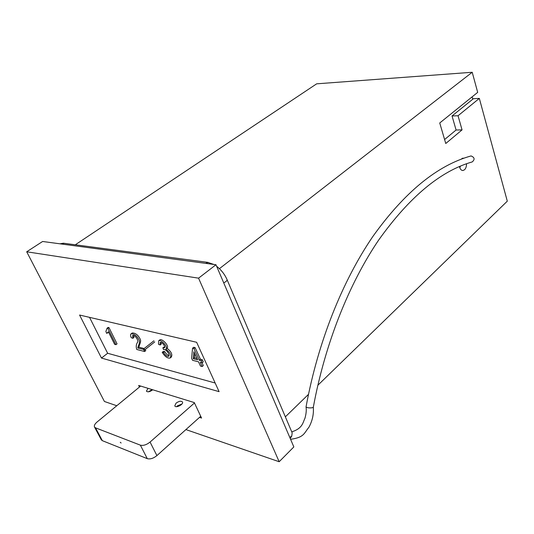 <?xml version="1.0" encoding="UTF-8"?>
<svg xmlns="http://www.w3.org/2000/svg" width="534" height="534" viewBox="0 0 534 534"><rect width="100%" height="100%" fill="white"/><g stroke="black" fill="none" stroke-linecap="round" stroke-linejoin="round"><path stroke-width="0.8" d="M199.509 417.388L201.565 418.055L194.269 402.569L138.666 385.448L139.454 387.037M26.7 251.781L198.561 278.161L279.169 461.736L293.833 446.931L215.976 264.744L42.613 241.481L26.7 251.781L104.417 401.481L116.772 405.747M79.579 315.033L101.473 358.054L219.094 391.656L196.639 342.281L79.579 315.033M279.169 461.736L185.912 429.583M89.532 317.35L107.648 353.268L215.162 383.011M462.057 129.889L458.038 115.751L479.332 98.396L473.411 98.697L452.044 115.965L456.083 130.016L462.057 129.889L445.763 143.499L439.736 122.974L477.69 92.369L472.216 72.264L316.669 83.825L75.301 244.786M460.368 166.187L459.834 167.836M456.083 130.016L444.602 139.534M466.536 163.778C466.549 166.428 465.868 168.437 464.493 169.792L463.011 170.5C461.309 170.526 460.128 169.218 459.467 166.568M460.835 159.352L462.758 158.157L463.752 158.264M472.216 72.264L219.421 268.675M479.332 98.396L507.3 201.171L317.83 385.274M308.478 394.366L285.356 416.834M198.561 278.161L215.976 264.744M107.648 353.268L101.473 358.054M452.044 115.965L458.038 115.751M144.554 349.556L144.56 350.01L143.726 348.889L144.554 349.556M137.832 348.055L138.933 347.187C138.853 345.451 141.897 341.353 139.955 338.716C137.992 334.898 135.422 332.982 132.245 332.962L131.13 333.823C134.308 333.85 136.878 335.766 138.84 339.584C140.782 342.227 137.752 346.319 137.832 348.055L143.813 349.483M143.699 349.576L144.647 351.526L136.757 349.47C135.87 346.679 136.137 344.27 137.572 342.247C138.873 340.912 135.122 334.598 132.632 335.512L132.866 338.302L131.251 337.702C130.349 335.559 130.309 334.264 131.13 333.823M163.604 352.46C165.393 355.384 167.069 356.672 168.631 356.325C170.399 355.29 166.354 348.856 163.551 349.576L162.85 347.788L164.305 347.828C166.221 347.26 161.675 341.253 160.153 342.528L160.153 344.977L158.458 344.236L158.671 340.812C160.914 338.963 168.597 347.227 165.887 349.109L165.84 349.136C170.139 352.52 171.581 355.484 170.159 358.014C167.636 358.574 164.979 356.679 162.209 352.34L163.604 352.46L164.719 351.552C166.074 353.902 167.522 355.223 169.064 355.517M160.153 344.977L161.275 344.07L160.894 342.474M163.11 347.874L164.739 347.053M200.23 362.272L202.186 366.538L200.484 366.09L198.528 361.838L192.56 360.303L191.633 358.294L192.554 348.228L193.955 348.562L199.302 360.243L201.198 360.724L202.126 362.76L200.23 362.272M197.607 359.816L193.895 351.726L193.281 358.714L197.607 359.816M196.959 358.407L194.409 357.767L194.776 353.655M108.996 327.622L108.122 327.415L107.027 328.243L107.895 328.45L108.996 327.622L117.053 343.843L115.971 344.684L114.623 344.33L108.342 331.734L106.82 333.45L105.865 331.541L107.027 328.243M108.576 332.201L107.648 332.876M144.167 348.535L138.933 347.187M144.647 351.526L145.749 350.644L145.195 349.503M133.367 335.452L133.974 337.435L132.866 338.302M159.506 340.145L159.799 339.911C162.049 338.055 169.725 346.312 167.008 348.201L165.887 349.109M166.975 348.228C171.267 351.612 172.696 354.569 171.274 357.099L170.486 357.74M164.719 351.552L163.324 351.432L162.209 352.34M162.85 347.788L164.238 346.966M202.186 366.538L203.307 365.576L202.012 362.726M202.126 362.76L203.26 361.798L202.333 359.769L200.437 359.289L195.104 347.614L193.695 347.274L192.554 348.228M193.281 358.714L194.409 357.767M193.955 348.562L195.104 347.614M199.302 360.243L200.437 359.289M201.198 360.724L202.333 359.769M107.895 328.45L115.971 344.684M313.318 407.182L313.325 407.215C325.079 343.342 349.249 283.4 378.606 240.146C409.291 197.086 440.497 171.007 472.216 161.922C475.026 159.439 474.646 157.443 471.075 155.935C437.333 165.32 404.645 192.093 373.006 236.268C342.694 280.55 317.957 341.74 306.042 406.928L306.042 406.968C307.097 407.822 309.166 408.083 312.25 407.762L313.325 407.215C313.845 414.244 312.363 420.932 308.892 427.293C303.953 433.161 304.413 437.419 290.576 439.302M290.236 438.507L291.751 436.104L289.755 437.379M223.686 282.793C226.056 281.738 227.17 280.67 227.03 279.582L292.178 432.88L291.751 436.104M471.075 155.935L470.561 156.075M472.116 96.861L472.764 99.217M140.642 386.055L97.008 422.054C94.798 423.969 93.964 425.611 94.498 426.986L95.519 427.834L140.369 445.156C143.299 445.87 146.53 444.842 150.061 442.065L194.469 402.983M94.498 426.986L101.306 439.789L102.341 440.663L147.277 458.653C150.208 459.407 153.418 458.392 156.909 455.602L200.731 416.286M121.105 442.993L120.263 442.272L121.105 442.993M181.954 403.978L177.395 405.88L176.634 406.674M152.137 389.593L148.392 391.822M148.025 388.325L146.416 391.168C147.805 392.336 149.914 391.869 152.731 389.773M176.073 403.13L174.792 405.88C175.759 408.443 183.823 404.378 182.481 402.015C181.113 400.72 178.977 401.094 176.073 403.13M208.327 262.421L205.543 263.342M64.047 243.297L61.417 244.005M102.341 440.663L95.519 427.834M147.277 458.653L140.369 445.156M156.909 455.602L150.061 442.065M462.471 170.486L463.011 170.5M144.594 349.984L154.747 341.9M143.726 348.889L153.912 340.785M159.799 339.911L158.671 340.812M306.042 406.968C306.549 410.025 306.196 413.777 304.974 418.222C302.771 422.661 302.691 428.388 291.738 431.852M227.03 279.582C224.694 274.309 221.23 269.877 216.637 266.292M213.854 264.457L207.613 262.334L63.352 243.204L59.955 243.811"/></g></svg>
